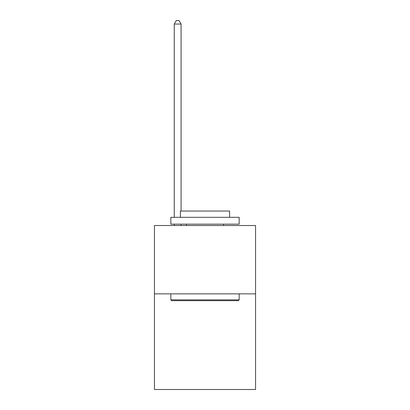 <?xml version="1.0" encoding="UTF-8"?>
<svg xmlns="http://www.w3.org/2000/svg" width="410" height="410" viewBox="0 0 410 410"><rect width="100%" height="100%" fill="white"/><g stroke="black" fill="none" stroke-linecap="round" stroke-linejoin="round"><path stroke-width="0.61" d="M255.558 293.847L255.558 389.5L154.442 389.5L154.442 225.526L255.558 225.526L255.558 293.847L154.442 293.847M171.657 300.679L170.837 299.859L239.163 299.859L238.343 300.679L171.657 300.679M239.163 217.326L239.163 224.157L170.837 224.157L170.837 217.326L239.163 217.326M180.405 217.326L180.405 211.037L229.595 211.037L229.595 217.326M239.163 293.847L239.163 299.859M170.837 293.847L170.837 299.859M223.583 224.157L223.583 225.526M186.417 224.157L186.417 225.526M181.087 211.037L181.087 24.052L174.255 24.052L174.255 217.326M174.255 224.157L174.255 225.526M181.087 224.157L181.087 225.526M174.255 24.052L176.305 20.5L179.037 20.5L181.087 24.052"/></g></svg>
